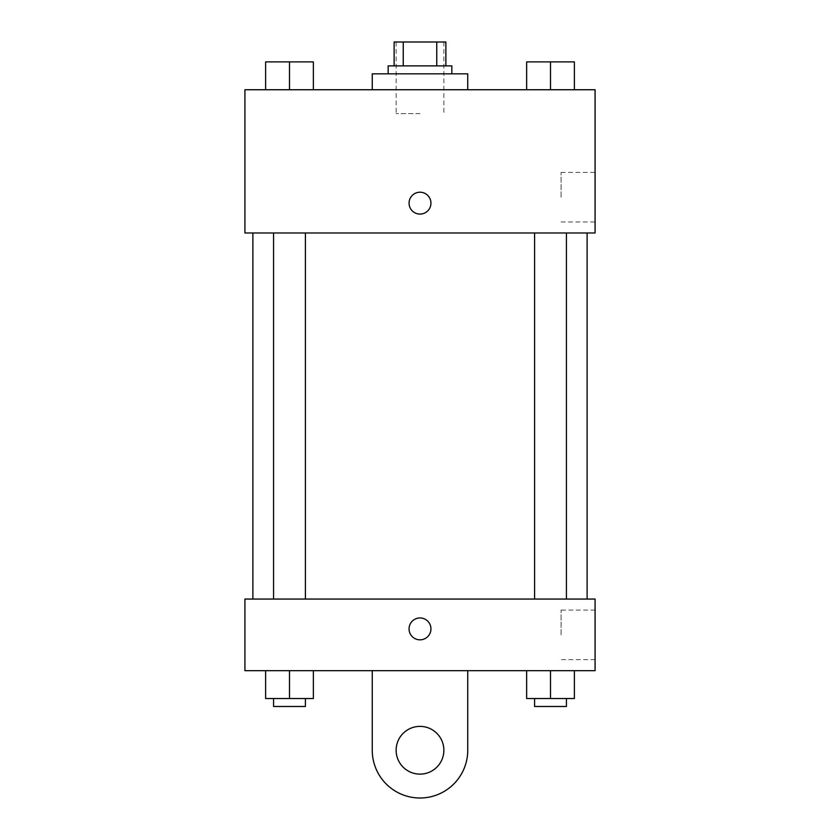 <?xml version="1.0" encoding="UTF-8"?>
<svg xmlns="http://www.w3.org/2000/svg" width="840" height="840" viewBox="0 0 840 840"><rect width="100%" height="100%" fill="white"/><g stroke="black" fill="none" stroke-linecap="round" stroke-linejoin="round"><path stroke-width="0.63" stroke-dasharray="4.2 3.15" d="M420 113.62L396.123 113.62L420 113.62M420 42L396.123 42L420 42M436.748 65.877L436.748 42L445.862 42L445.862 65.877L403.253 65.877L445.862 65.877M436.748 42L394.139 42M403.253 65.877L394.139 65.877L403.253 65.877L403.253 42M451.836 65.877L388.164 65.877M388.164 73.836L451.836 73.836L388.164 73.836M372.256 73.836L467.744 73.836M420 89.743L372.256 89.743L420 89.743M265.618 89.743L313.362 89.743L265.618 89.743L313.362 89.743L265.618 89.743L313.362 89.743L289.495 89.743L289.495 61.898L265.618 61.898L305.403 61.898L265.618 61.898L265.618 89.743L289.495 89.743L265.618 89.743L265.618 61.898L265.618 89.743L313.362 89.743L289.495 89.743L289.495 61.898L313.362 61.898L273.578 61.898L313.362 61.898L313.362 89.743L313.362 61.898M526.638 89.743L574.381 89.743L526.638 89.743L574.381 89.743L526.638 89.743L574.381 89.743L550.505 89.743L550.505 61.898L526.638 61.898L566.423 61.898L526.638 61.898L526.638 89.743L550.505 89.743L526.638 89.743L526.638 61.898L526.638 89.743L574.381 89.743L550.505 89.743L550.505 61.898L574.381 61.898L534.597 61.898L574.381 61.898L574.381 89.743L574.381 61.898M595.077 89.743L244.923 89.743L244.923 232.984L595.077 232.984L595.077 89.743M244.923 203.154L244.923 214.095L244.934 203.154M420 232.984L252.882 232.984L420 232.984M550.505 232.984L566.423 232.984L550.505 232.984M289.495 232.984L273.578 232.984L289.495 232.984M595.077 197.179L595.077 172.4L595.077 197.179M420 192.213A10.941 10.941 0 0 0 410.529 208.625A10.941 10.941 0 0 0 429.471 208.625A10.941 10.941 0 0 0 420 192.213A10.941 10.941 0 0 0 410.529 208.625A10.941 10.941 0 0 0 429.471 208.625A10.941 10.941 0 0 0 420 192.213M420 214.095A10.941 10.941 0 0 1 410.529 197.684A10.941 10.941 0 0 1 429.471 197.684A10.941 10.941 0 0 1 420 214.095M561.078 197.179L561.078 172.4L561.078 197.179M420 599.057L252.882 599.057L420 599.057M550.505 599.057L566.423 599.057L550.505 599.057M289.495 599.057L273.578 599.057L289.495 599.057M595.077 599.057L244.923 599.057L244.923 670.677L595.077 670.677L595.077 599.057L244.923 599.057M534.597 61.898L566.423 61.898M550.505 89.743L550.505 61.898M273.578 61.898L305.403 61.898M289.495 89.743L289.495 61.898M574.381 698.523L574.381 670.677L574.381 698.523L526.638 698.523L526.638 670.677L574.381 670.677L526.638 670.677L574.381 670.677L526.638 670.677L574.381 670.677L526.638 670.677L526.638 698.523L566.423 698.523L550.505 698.523L550.505 670.677L550.505 698.523L526.638 698.523L526.638 670.677M534.597 698.523L534.597 706.482L566.423 706.482L534.597 706.482L566.423 706.482L566.423 698.523L534.597 698.523L566.423 698.523M550.505 698.523L550.505 670.677M313.362 698.523L313.362 670.677L313.362 698.523L265.618 698.523L265.618 670.677L313.362 670.677L265.618 670.677L313.362 670.677L265.618 670.677L313.362 670.677L265.618 670.677L265.618 698.523L305.403 698.523L289.495 698.523L289.495 670.677L289.495 698.523L265.618 698.523L265.618 670.677M273.578 698.523L273.578 706.482L305.403 706.482L273.578 706.482L305.403 706.482L305.403 698.523L273.578 698.523L305.403 698.523M289.495 698.523L289.495 670.677M409.059 628.887A10.941 10.941 0 0 0 425.471 638.369A10.941 10.941 0 0 0 425.471 619.416A10.941 10.941 0 0 0 409.059 628.887M595.077 634.861L595.077 659.642L595.077 634.861M561.078 634.861L561.078 610.082L561.078 634.861M430.941 628.887A10.941 10.941 0 0 0 414.53 619.416A10.941 10.941 0 0 0 414.53 638.369A10.941 10.941 0 0 0 430.941 628.887A10.941 10.941 0 0 1 414.53 638.369A10.941 10.941 0 0 1 414.53 619.416A10.941 10.941 0 0 1 430.941 628.887M244.923 639.839L244.923 617.946L244.934 639.839M372.256 670.677L372.256 750.256L372.256 670.677L467.744 670.677L467.744 750.256A47.743 47.743 0 0 1 420 798A47.743 47.743 0 0 1 372.256 750.256A47.743 47.743 0 0 0 420 798A47.743 47.743 0 0 0 467.744 750.256A47.743 47.743 0 0 1 420 798A47.743 47.743 0 0 1 372.256 750.256L372.256 670.677L467.744 670.677M420 774.123A23.877 23.877 0 0 1 399.326 738.318A23.877 23.877 0 0 1 440.675 738.318A23.877 23.877 0 0 1 420 774.123A23.877 23.877 0 0 1 399.326 738.318A23.877 23.877 0 0 1 440.675 738.318A23.877 23.877 0 0 1 420 774.123A23.877 23.877 0 0 1 399.326 738.318A23.877 23.877 0 0 1 440.675 738.318A23.877 23.877 0 0 1 420 774.123M420 726.38A23.877 23.877 0 0 1 440.675 762.185A23.877 23.877 0 0 1 399.326 762.185A23.877 23.877 0 0 1 420 726.38A23.877 23.877 0 0 0 399.326 762.185A23.877 23.877 0 0 0 440.675 762.185A23.877 23.877 0 0 0 420 726.38M396.123 42L396.123 113.62M443.877 42L443.877 113.62M561.078 221.959L595.077 221.959M561.078 172.4L595.077 172.4M305.403 599.057L305.403 232.984M273.578 599.057L273.578 232.984M566.423 599.057L566.423 232.984M534.597 599.057L534.597 232.984M595.077 610.082L561.078 610.082M595.077 659.642L561.078 659.642"/><path stroke-width="1.26" d="M403.253 65.877L403.253 42L394.139 42L394.139 65.877L394.139 42M403.253 42L445.862 42L445.862 65.877M436.748 65.877L436.748 42M388.164 73.836L388.164 65.877L451.836 65.877L451.836 73.836M467.744 89.743L467.744 73.836L372.256 73.836L372.256 89.743M244.923 89.743L595.077 89.743L595.077 232.984L244.923 232.984L244.923 89.743M420 214.095A10.941 10.941 0 0 1 410.529 197.684A10.941 10.941 0 0 1 429.471 197.684A10.941 10.941 0 0 1 420 214.095M244.923 599.057L595.077 599.057L595.077 670.677L244.923 670.677L244.923 599.057L595.077 599.057M526.638 89.743L526.638 61.898L574.381 61.898L574.381 89.743L574.381 61.898M550.505 89.743L550.505 61.898M566.423 61.898L534.597 61.898M265.618 89.743L265.618 61.898L313.362 61.898L313.362 89.743L313.362 61.898M289.495 89.743L289.495 61.898M305.403 61.898L273.578 61.898M526.638 670.677L526.638 698.523L574.381 698.523L574.381 670.677L574.381 698.523M550.505 698.523L550.505 670.677M566.423 698.523L566.423 706.482L534.597 706.482L534.597 698.523M265.618 670.677L265.618 698.523L313.362 698.523L313.362 670.677L313.362 698.523M289.495 698.523L289.495 670.677M305.403 698.523L305.403 706.482L273.578 706.482L273.578 698.523M409.059 628.887A10.941 10.941 0 0 1 425.471 619.416A10.941 10.941 0 0 1 425.471 638.369A10.941 10.941 0 0 1 409.059 628.887M467.744 670.677L467.744 750.256A47.743 47.743 0 0 1 420 798A47.743 47.743 0 0 1 372.256 750.256L372.256 670.677M420 774.123A23.877 23.877 0 0 1 399.326 738.318A23.877 23.877 0 0 1 440.675 738.318A23.877 23.877 0 0 1 420 774.123M587.118 599.057L587.118 232.984M252.882 599.057L252.882 232.984M534.597 232.984L534.597 599.057M566.423 232.984L566.423 599.057M305.403 599.057L305.403 232.984M273.578 599.057L273.578 232.984"/></g></svg>
